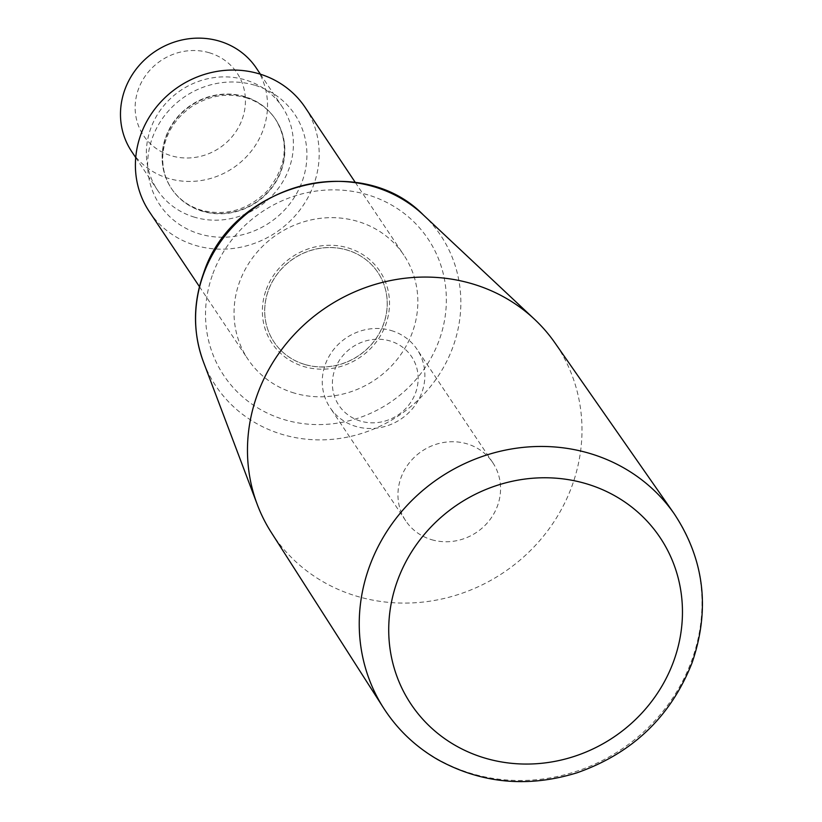 <?xml version="1.0" encoding="UTF-8"?>
<svg xmlns="http://www.w3.org/2000/svg" width="822" height="822" viewBox="0 0 822 822"><rect width="100%" height="100%" fill="white"/><g stroke="black" fill="none" stroke-linecap="round" stroke-linejoin="round"><path stroke-width="0.62" stroke-dasharray="4.11 3.08" d="M294.348 393.091A93.749 87.635 -33.8 0 1 247.997 359.317A93.749 87.635 -33.8 0 1 277.25 234.362A93.749 87.635 -33.8 0 1 403.89 255.139A93.749 87.635 -33.8 0 1 397.314 359.224A93.749 87.635 -33.8 0 1 294.348 393.091M305.229 107.518A93.749 87.635 -33.8 0 1 298.653 211.603A93.749 87.635 -33.8 0 1 195.698 245.47A93.749 87.635 -33.8 0 1 149.347 211.696M131.643 151.464A74.997 70.106 146.2 0 0 168.726 178.477A74.997 70.106 146.2 0 0 251.09 151.392A74.997 70.106 146.2 0 0 256.351 68.113M209.25 52.742A56.245 52.577 146.2 0 0 135.969 116.765A56.245 52.577 146.2 0 0 225.66 143.264A56.245 52.577 146.2 0 0 209.25 52.742M194.619 217.224A74.997 70.106 -33.8 0 1 157.536 190.211A74.997 70.106 -33.8 0 1 180.932 90.245A74.997 70.106 -33.8 0 1 282.244 106.87A74.997 70.106 -33.8 0 1 276.983 190.139A74.997 70.106 -33.8 0 1 194.619 217.224M271.229 532.379A170.616 159.499 146.2 0 0 430.492 601.098A170.616 159.499 146.2 0 0 571.804 486.49A170.616 159.499 146.2 0 0 554.891 342.805M431.622 539.694A52.351 48.94 146.2 0 0 489.111 520.778A52.351 48.94 146.2 0 0 492.779 462.663A52.351 48.94 146.2 0 0 466.896 443.798A52.351 48.94 146.2 0 0 409.407 462.714A52.351 48.94 146.2 0 0 405.739 520.829A52.351 48.94 146.2 0 0 431.622 539.694M391.21 330.547A52.351 48.94 -33.8 0 1 417.093 349.412A52.351 48.94 -33.8 0 1 413.425 407.527A52.351 48.94 -33.8 0 1 355.936 426.443A52.351 48.94 -33.8 0 1 330.054 407.578A52.351 48.94 -33.8 0 1 325.378 364.259A52.351 48.94 -33.8 0 1 391.21 330.547M360.529 421.1A43.751 40.895 -33.8 0 1 347.757 350.696A43.751 40.895 -33.8 0 1 417.525 371.308A43.751 40.895 -33.8 0 1 360.529 421.1M304.88 364.465A62.503 58.424 -33.8 0 1 273.983 341.952A62.503 58.424 -33.8 0 1 293.485 258.653A62.503 58.424 -33.8 0 1 377.904 272.503A62.503 58.424 -33.8 0 1 373.517 341.89A62.503 58.424 -33.8 0 1 304.88 364.465M266.246 289.591A64.846 60.623 -33.8 0 1 374.719 264.612A64.846 60.623 -33.8 0 1 336.866 367.485A64.846 60.623 -33.8 0 1 266.246 289.591M304.931 364.536A62.503 58.424 146.2 0 0 383.525 324.289A62.503 58.424 146.2 0 0 377.945 272.565A62.503 58.424 146.2 0 0 319.645 248.398A62.503 58.424 146.2 0 0 268.455 290.289A62.503 58.424 146.2 0 0 274.024 342.024A62.503 58.424 146.2 0 0 304.931 364.536M212.857 273.818A122.838 114.833 -33.8 0 1 418.336 226.502A122.838 114.833 -33.8 0 1 346.637 421.367A122.838 114.833 -33.8 0 1 212.857 273.818M674.225 513.801A174.819 163.424 -33.8 0 1 691.549 661.022A174.819 163.424 -33.8 0 1 546.764 778.455A174.819 163.424 -33.8 0 1 383.586 708.04M254.666 85.2A81.244 75.953 146.2 0 0 148.823 177.675A81.244 75.953 146.2 0 0 278.381 215.95A81.244 75.953 146.2 0 0 254.666 85.2M244.648 96.832A62.503 58.424 146.2 0 0 176.011 119.406A62.503 58.424 146.2 0 0 171.634 188.803A62.503 58.424 146.2 0 0 202.531 211.316A62.503 58.424 146.2 0 0 271.168 188.741A62.503 58.424 146.2 0 0 275.555 119.344A62.503 58.424 146.2 0 0 244.648 96.832M202.315 210.997A62.503 58.424 -33.8 0 1 171.418 188.485A62.503 58.424 -33.8 0 1 190.92 105.185A62.503 58.424 -33.8 0 1 275.339 119.036A62.503 58.424 -33.8 0 1 270.962 188.423A62.503 58.424 -33.8 0 1 202.315 210.997M423.238 214.85A135.301 126.475 -33.8 0 1 452.768 347.418A135.301 126.475 -33.8 0 1 327.803 439.657A135.301 126.475 -33.8 0 1 203.383 361.783M199.438 286.642L247.997 359.317M355.32 182.463L403.89 255.139M245.655 97.643C258.437 101.568 268.404 108.802 275.555 119.344L275.339 119.036C289.58 142.453 286.786 166.547 266.965 191.321C247.73 210.052 225.855 216.35 201.308 210.185C188.526 206.26 178.569 199.027 171.418 188.485L171.634 188.803C164.719 178.312 161.831 166.506 162.962 153.385C165.15 134.541 174.439 119.139 190.838 107.179C208.408 95.65 226.687 92.465 245.655 97.643M135.722 157.567L157.536 190.211M260.43 74.216L282.244 106.87M492.779 462.663L417.093 349.412M405.739 520.829L330.054 407.578"/><path stroke-width="1.23" d="M199.438 286.642L149.347 211.696A93.749 87.635 -33.8 0 1 178.6 86.752A93.749 87.635 -33.8 0 1 305.229 107.518L355.32 182.463M260.43 74.216L256.351 68.113A74.997 70.106 146.2 0 0 219.269 41.1A74.997 70.106 146.2 0 0 136.904 68.195A74.997 70.106 146.2 0 0 131.643 151.464L135.722 157.567M674.225 513.801L554.891 342.805A170.616 159.499 146.2 0 0 534.567 319.316A170.616 159.499 146.2 0 0 326.108 307.469A170.616 159.499 146.2 0 0 257.307 504.605A170.616 159.499 146.2 0 0 271.229 532.379L383.586 708.04A174.819 163.424 -33.8 0 1 369.674 565.937A174.819 163.424 -33.8 0 1 511.263 449.018A174.819 163.424 -33.8 0 1 674.225 513.801C704.444 559.669 710.372 609.369 692.032 662.912C670.67 716.774 632.262 753.425 576.828 772.855C527.652 787.949 481.312 783.541 437.787 759.631C415.49 746.715 397.427 729.515 383.586 708.04M673.506 661.659A149.82 140.048 146.2 0 0 510.339 481.702A149.82 140.048 146.2 0 0 422.898 719.373A149.82 140.048 146.2 0 0 673.506 661.659M257.307 504.605L203.383 361.783A135.301 126.475 -33.8 0 1 203.661 273.818A135.301 126.475 -33.8 0 1 423.238 214.85L534.567 319.316M203.383 361.783C192.8 332.756 192.872 303.226 203.599 273.192C232.061 184.477 360.005 150.118 423.238 214.85"/></g></svg>
